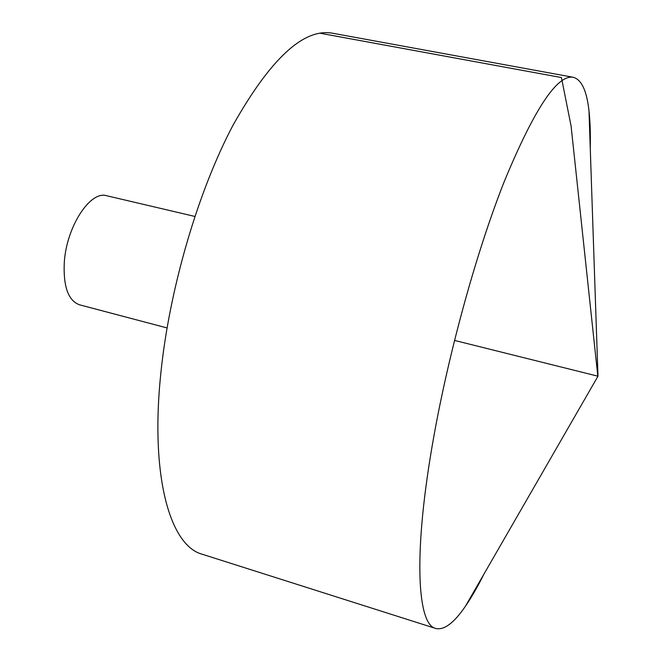 <?xml version="1.0" encoding="UTF-8"?>
<svg xmlns="http://www.w3.org/2000/svg" width="662" height="662" viewBox="0 0 662 662"><rect width="100%" height="100%" fill="white"/><g stroke="black" fill="none" stroke-linecap="round" stroke-linejoin="round"><path stroke-width="0.99" d="M483.972 574.07C477.641 586.714 471.468 597.438 465.436 606.226C453.967 623.033 444.053 630.447 435.704 628.461C417.714 624.738 413.121 557.553 431.872 447.702C446.8 359.334 475.606 253.935 504.163 181.777C534.11 109.346 557.114 74.508 573.184 77.28C581.493 79.448 586.755 90.644 588.99 110.868C590.181 121.469 590.603 133.832 590.247 147.974M435.704 628.461L202.216 554.235C170.448 545.943 149.902 477.55 160.866 372.946C169.422 288.706 198.228 190.805 233.206 124.861C270.535 58.769 303.527 28.201 332.183 33.158L573.184 77.28M167.039 327.93L79.506 304.801C68.269 300.689 63.196 286.572 64.288 262.442C66.457 226.636 90.338 190.292 106.706 195.745L194.851 216.433M454.48 340.409L597.819 376.165L571.091 126.053L561.417 77.545L319.796 33.174M465.436 606.226L597.985 376.206L588.99 110.868"/></g></svg>

